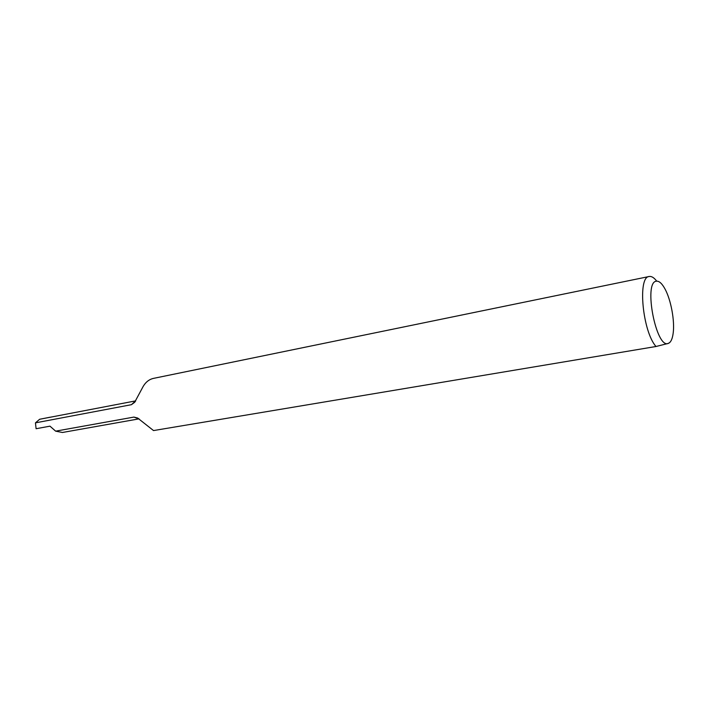 <?xml version="1.0" encoding="UTF-8"?>
<svg xmlns="http://www.w3.org/2000/svg" width="709" height="709" viewBox="0 0 709 709"><rect width="100%" height="100%" fill="white"/><g stroke="black" fill="none" stroke-linecap="round" stroke-linejoin="round"><path stroke-width="1.06" d="M656.02 346.497L153.525 430.567L137.626 418.018L133.912 417.087L55.63 431.152L49.976 426.162L36.097 428.723L35.45 422.856L131.422 404.688L134.63 402.331L142.208 388.231C144.911 382.745 148.668 379.466 153.472 378.384L649.178 276.501C637.391 276.67 642.584 331.715 656.02 346.497L668.348 343.386C670.803 342.42 672.416 338.991 673.187 333.097C674.844 320.796 670.98 299.925 665.042 289.042C662.029 283.485 659.157 280.879 656.41 281.198C643.169 281.757 656.171 349.369 668.348 343.386L669.748 342.518M649.178 276.501L649.329 276.475C651.651 276.156 654.115 277.715 656.729 281.163M35.45 422.856L39.642 419.267L50.233 417.238M39.642 419.267L50.197 417.193M46.36 417.982L135.534 400.904L131.422 404.688M55.63 431.152L62.445 432.481L139.044 418.859M133.912 417.087L138.858 418.904L137.626 418.018M135.703 400.869L134.63 402.331"/></g></svg>
